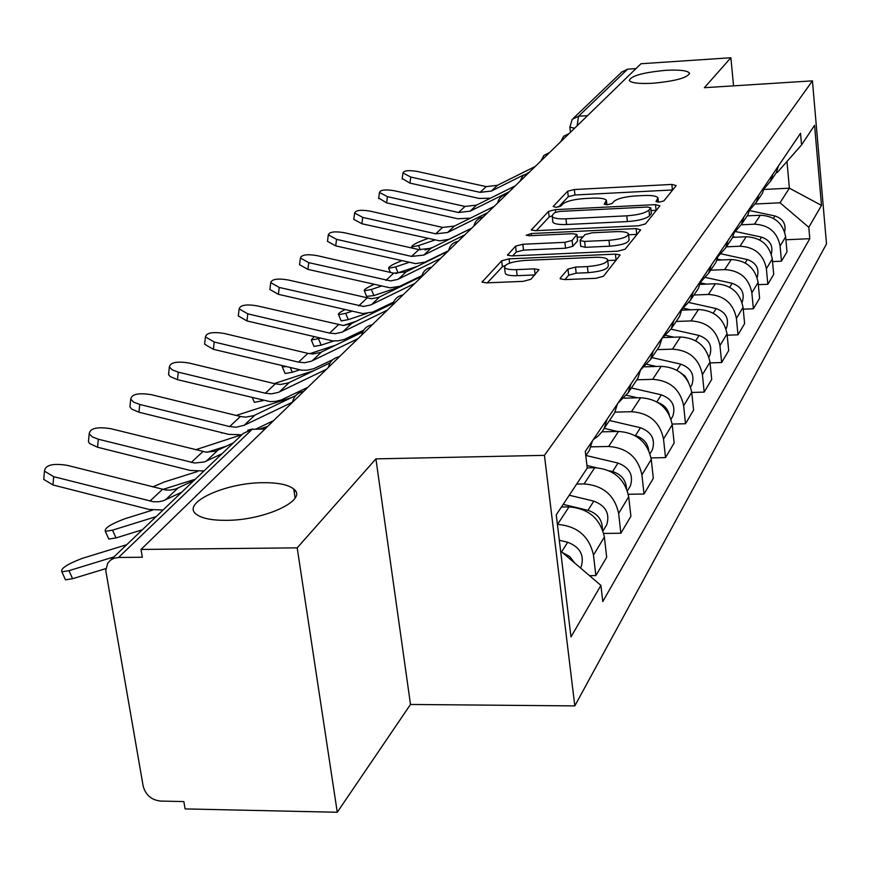 <?xml version="1.0" encoding="UTF-8"?>
<svg xmlns="http://www.w3.org/2000/svg" width="870" height="870" viewBox="0 0 870 870"><rect width="100%" height="100%" fill="white"/><g stroke="black" fill="none" stroke-linecap="round" stroke-linejoin="round"><path stroke-width="1.3" d="M659.134 202.134L663.897 200.905L676.218 185.549L671.857 184.429L574.33 189.529L567.653 191.215L553.168 206.484L556.028 207.321L560.824 206.103L562.716 204.08C566.413 201.209 573.667 199.36 584.477 198.556L592.666 198.132C600.409 197.838 604.998 198.567 606.412 200.328L604.226 204.254L607.271 204.744L612.045 203.515L613.807 201.503C617.341 198.61 624.562 196.761 635.481 195.946L643.767 195.522C651.826 195.217 656.567 195.989 657.981 197.838L655.991 201.623L659.134 202.134M262.979 482.698C224.699 482.698 180.308 503.415 196.631 514.485C202.155 518.466 212.019 520.412 226.233 520.336C265.056 520.434 308.578 499.75 293.745 489.038C288.264 484.655 277.998 482.546 262.979 482.698M665.572 70.35C642.919 72.504 630.826 75.897 629.304 80.508C631.326 83.041 639.222 83.944 653 83.237C675.751 81.073 687.909 77.702 689.486 73.113C687.452 70.524 679.481 69.6 665.572 70.35M560.313 278.063L560.193 278.748L564.88 279.607L595.841 278.313L603.443 276.258L620.147 254.975L615.427 254.127L509.102 258.847L501.664 260.804L482.056 282.087L486.493 282.87L523.229 281.347L530.885 279.292L538.965 269.667L534.43 268.863L516.432 269.635C509.918 269.83 505.959 269.134 504.556 267.558C504.763 264.023 511.549 261.652 524.893 260.424L595.091 257.324C602.051 257.118 606.238 257.868 607.619 259.597C607.293 263.077 600.55 265.404 587.391 266.579L575.483 267.09L567.969 269.102L560.313 278.063L560.41 278.976M544.446 455.347L375.916 458.881L297.192 547.85L141.005 549.448L640.983 63.738L730.876 57.746L704.363 87.707L812.439 80.856L544.446 455.347L574.809 705.896L826.5 243.926L812.439 80.856M638.373 225.798L645.42 223.949L659.938 205.842L655.501 204.635L555.408 209.637L548.502 211.399L531.32 229.984L535.605 230.691L638.373 225.798M640.646 229.887L625.139 249.211L617.83 251.169L511.875 255.91L507.514 255.16L515.551 246.156L522.826 244.263L564.891 242.328L572.112 240.435L576.995 234.454L572.547 233.704L529.221 235.748L526.209 235.248L531.309 233.53L636.122 228.571L640.646 229.887M297.192 547.85L337.266 812.254L185.092 808.915L183.853 801.574L160.635 801.085C151.434 800.019 145.616 795.028 143.169 786.121L105.748 570.448L107.717 563.271L110.327 560.313L113.731 558.355L118.548 557.463L142.332 557.246L141.005 549.448M337.266 812.254L410.499 704.461L574.809 705.896M573.537 118.102L621.691 72.112L627.629 69.154L578.561 116.221L577.114 125.791M635.97 68.599L627.629 69.154M733.551 85.858L730.876 57.746M773.702 176.512L776.203 172.804L778.53 165.8M741.251 224.808L754.431 224.188C768.819 224.917 777.378 232.192 780.086 246.036L785.643 236.825C782.978 223.144 774.528 215.945 760.304 215.238L747.221 215.869M785.643 236.825L787.002 251.821L781.467 261.196L772.516 261.576M772.832 174.217L770.494 181.297L764.317 188.518M780.086 246.036L781.467 261.196M759.901 197.022L762.468 193.216L764.85 186.028M758.314 284.675L767.84 284.294L773.702 274.354L772.277 258.966C769.515 244.905 760.815 237.499 746.199 236.749L732.67 237.369M758.814 194.945L756.411 202.21L749.864 209.79M726.374 246.83L739.979 246.232C754.768 247.004 763.577 254.508 766.383 268.721L767.84 284.294M745.264 218.772L747.895 214.857L750.332 207.484M743.23 309.165L753.376 308.785L759.597 298.247L758.107 282.435C755.236 267.993 746.286 260.358 731.246 259.543L716.956 260.163M743.915 216.956L741.457 224.416L734.497 232.355M710.649 270.2L724.645 269.602C739.87 270.45 748.939 278.183 751.854 292.798L753.376 308.785M729.712 241.871L732.42 237.858L734.911 230.278M727.179 335.189L738.01 334.819L744.622 323.607L743.056 307.36C740.076 292.505 730.843 284.631 715.368 283.75L700.078 284.37M728.092 240.359L725.569 248.037L718.152 256.367M693.945 295.017L708.343 294.451C724.025 295.365 733.377 303.336 736.411 318.376L738.01 334.819M713.161 266.47L715.934 262.349L718.489 254.551M710.05 362.899L721.643 362.54L728.69 350.599L727.048 333.873C723.938 318.583 714.422 310.47 698.469 309.513L681.884 310.133M711.214 265.296L708.637 273.191L700.709 281.956M676.153 321.454L690.997 320.921C707.147 321.9 716.804 330.132 719.958 345.607L721.643 362.54M695.511 292.701L698.36 288.459L700.97 280.444M691.748 392.457L704.189 392.109L711.714 379.363L709.974 362.148C706.744 346.401 696.903 338.006 680.46 336.973L663.505 337.56M505.274 273.539L505.296 273.539C506.699 275.17 510.657 275.866 517.171 275.681L516.432 269.635M693.205 291.918L690.573 300.041L682.058 309.274M657.176 349.653L672.477 349.153C689.138 350.219 699.121 358.723 702.416 374.676L704.189 392.109M676.643 320.736L679.579 316.375L682.254 308.11M672.14 424.06L685.516 423.733L693.575 410.085L691.737 392.348C688.366 376.112 678.187 367.434 661.222 366.313L644.811 366.825M673.935 320.41L671.227 328.773L662.081 338.506M636.883 379.809L652.674 379.342C669.878 380.494 680.209 389.303 683.646 405.757L685.516 423.733M656.426 350.762L659.449 346.282L662.19 337.767M651.054 457.914L665.517 457.62L674.152 442.993L672.216 424.69C668.682 407.932 658.155 398.949 640.614 397.731L624.366 398.177M653.272 350.958L650.488 359.582L640.614 369.87M614.981 412.13L631.457 411.695C649.237 412.956 659.928 422.08 663.527 439.067L665.517 457.62M634.719 383.017L637.83 378.396L640.646 369.619M628.314 494.28L644.028 494.019L653.316 478.293L651.26 459.403C647.563 442.09 636.644 432.771 618.505 431.444L602.029 431.835M631.044 383.811L628.194 392.718L617.765 403.43M590.947 446.854L608.652 446.473C627.053 447.843 638.145 457.315 641.919 474.868L644.028 494.019M611.349 417.752L614.546 412.989L617.439 403.919M603.715 533.44L620.875 533.234L630.891 516.28L628.705 496.759C624.823 478.859 613.491 469.18 594.699 467.734L587.228 467.875M607.075 419.242L604.15 428.431L602.421 431.292L597.962 436.251L593.383 439.47M576.658 484.057L584.085 483.927C603.149 485.438 614.666 495.269 618.635 513.43L620.875 533.234M586.097 455.26L589.414 450.345L592.372 440.97M589.479 575.646L595.874 575.603L606.694 557.268L604.367 537.073C600.278 518.542 588.501 508.482 569.024 506.895L561.444 507.003M557.409 524.414L557.539 524.403C577.321 526.056 589.294 536.29 593.471 555.103L595.874 575.603M560.617 550.982L600.898 585.39L570.981 636.927L556.256 514.822L587.25 468.082L585.303 451.421L800.52 133.295L801.542 144.942L777.269 172.499L776.334 172.543M755.345 204.015L780.031 202.786L789.384 188.17L786.98 161.472M764.045 189.464L789.384 188.17L821.497 205.407L808.795 227.287L780.031 202.786M801.542 144.942L814.57 125.291L821.497 205.407M600.898 585.39L602.779 601.551L809.796 238.684L808.795 227.287M375.916 458.881L410.499 704.461M785.914 239.772L809.796 238.684M672.684 189.954L574.961 194.989L568.284 196.685L558.594 206.984M552.08 215.803L549.166 217.011L536.344 230.659M656.361 210.301L651.075 210.562M650.695 207.886L647.606 207.038L559.519 211.421L554.668 212.661L552.635 214.836L552.243 216.586C553.701 218.337 558.268 219.077 565.946 218.805L626.77 215.836C638.047 214.988 645.431 213.074 648.922 210.072L650.695 207.886L651.249 213.128M552.787 221.284L552.896 222.252C554.364 224.014 558.932 224.764 566.598 224.503L565.946 218.805M651.304 213.585L649.531 215.793C646.04 218.805 638.667 220.73 627.4 221.567L566.598 224.503M512.637 255.878L516.258 252.017L515.551 246.156M577.028 234.78L577.549 240.87L572.797 246.308L565.565 248.211L523.533 250.114L516.258 252.017M577.299 237.184L582.954 236.923M628.575 234.791L636.753 234.411L636.122 228.571M608.989 240.294C621.55 239.174 628.042 237.01 628.466 233.78C627.161 232.127 623.072 231.42 616.188 231.648L592.078 232.79L584.934 234.65L580.225 240.055L580.116 240.642L584.629 241.414L608.989 240.294L609.642 246.21C622.202 245.09 628.684 242.915 629.097 239.663L628.553 234.595M580.747 246.188L585.293 247.319L584.629 241.414M609.642 246.21L585.293 247.319M607.728 260.565L608.304 265.665C607.978 269.167 601.235 271.505 588.087 272.669L576.179 273.18L568.675 275.192L564.945 279.607M505.155 272.451L504.556 267.558M534.767 274.931L517.171 275.681M505.089 265.524L502.403 266.764L487.287 282.837M616.373 260.152L607.738 260.522M427.703 238.608L425.093 239.5C416.197 242.85 411.727 245.329 411.662 246.939L418.557 245.568L420.34 249.886M747.45 215.521L748.722 215.803M749.646 210.583L774.974 215.977C783 218.696 786.23 224.036 784.653 231.975M433.032 247.265L424.995 249.994M434.5 240.142L418.557 245.568M535.267 166.442L497.433 185.31L486.21 186.615L417.426 171.488C408.889 170.031 404.05 170.52 402.94 172.956L410.781 177.056L409.955 183.113L402.19 178.524M529.493 172.053L527.535 173.021M523.881 174.848L491.387 191.041L480.077 192.357L410.781 177.056M490.452 198.197L479.185 198.436L409.955 183.113M417.089 266.448L395.85 273.55M401.429 260.869C392.718 264.295 388.455 266.753 388.651 268.264L395.622 266.905L398.079 272.854M732.975 236.727L735.367 237.238M735.563 231.55L761.533 237.129C770.059 240.12 773.31 245.786 771.298 254.138M408.606 262.512L395.622 266.905M400.722 286.589L373.904 295.572L366.651 296.376M373.763 284.544C366.781 287.655 363.638 289.743 364.323 290.797L371.359 289.46L373.904 295.572M717.358 259.119L721.284 259.978M721.186 253.866L747.297 259.543C756.345 262.805 759.63 268.83 757.128 277.584M381.006 286.219L371.359 289.46M515.279 185.854L476.521 205.124L465.015 206.44L394.447 190.769C385.584 189.258 380.581 189.812 379.45 192.422L387.422 196.653L386.595 202.862L378.711 198.077M509.167 191.791L470.126 211.182L458.533 212.498L387.422 196.653M470.398 218.163L457.631 218.74L386.595 202.862M494.127 206.397L454.401 226.091L442.591 227.407L370.152 211.149C360.93 209.594 355.754 210.214 354.612 213.019L362.714 217.391L361.887 223.753L353.796 219.37L353.872 218.74M487.657 212.693L447.626 232.497L435.739 233.823L362.714 217.391M471.736 228.157L448.779 239.359L439.578 240.827L361.887 223.753M366.977 313.417L348.304 319.627L341.203 320.932L340.964 320.345M344.64 309.796C339.713 312.319 337.69 313.95 338.582 314.668L345.673 313.352L348.304 319.627M700.513 282.826L706.407 284.12M705.722 277.497L732.203 283.305C741.675 286.796 745.003 293.092 742.197 302.184L742.197 302.184M383.931 307.784L377.547 309.905M351.523 311.395L345.673 313.352M333.786 340.975L321.16 345.14L314.005 346.423L313.722 345.76M314.016 336.777L311.286 339.985L318.431 338.68L321.16 345.14M683.559 308.23L690.671 309.807M689.04 302.553L716.151 308.567C725.917 312.189 729.354 318.67 726.493 328.001L726.026 328.86M362.986 331.339L357.635 333.112M356.493 321.15L343.487 325.467M319.964 338.18L318.431 338.68M299.552 369.88L292.309 372.251L285.11 373.513L284.794 372.751M282.185 365.791L282.282 366.89L285.773 366.651M666.126 335.428L674 337.201M671.02 329.164L699.067 335.461C709.137 339.213 712.693 345.89 709.757 355.493L708.909 356.972M701.437 345.053L704.95 349.087M335.679 345.162L309.666 353.72M471.714 228.179L430.965 248.287L418.851 249.614L344.422 232.736C334.83 231.115 329.458 231.822 328.305 234.835L336.549 239.348L335.711 245.884L327.49 241.36L327.577 240.631M464.852 234.846L423.788 255.084L411.575 256.411L336.549 239.348M448.528 250.701L424.984 262.142L415.545 263.621L335.711 245.884M447.919 251.289L406.094 271.853L393.653 273.18L317.137 255.639C307.121 253.953 301.542 254.736 300.389 257.998L308.763 262.653L307.937 269.374L299.574 264.697L299.682 263.849M440.622 258.379L397.655 279.444L390.565 280.912L308.763 262.653M421.928 275.594L399.732 286.317L390.032 287.818L307.937 269.374M421.754 276.301L378.831 297.279L371.599 298.758L288.133 279.966C277.671 278.215 271.864 279.107 270.722 282.63L279.237 287.437L278.411 294.332L269.917 289.514L270.026 288.525M414.838 283.424L370.707 304.968L363.421 306.457L279.237 287.437M393.599 302.086L372.871 312.047L362.888 313.559L278.411 294.332M263.371 400.537L254.366 402.342L253.996 401.483M647.215 364.389L656.317 366.466M651.847 357.57L680.84 364.16C691.226 368.053 694.912 374.948 691.911 384.823L690.628 386.922L691.911 384.823M680.079 372.349L685.027 376.112L688.126 381.364M314.07 370.587L274.257 383.572M393.142 303.293L350.653 323.966L343.215 325.467L257.259 305.87C246.297 304.043 240.25 305.055 239.13 308.883L247.776 313.831L246.95 320.932L238.326 315.962L238.456 314.81M387.346 310.133L341.986 332.177L335.461 333.656L329.567 333.101L247.776 313.831M363.671 330.176L344.237 339.463L337.93 340.888L332.644 340.888L246.95 320.932M223.753 433.14L221.056 432.466M626.639 395.295L637.536 397.818M631.402 387.955L661.341 394.839C672.075 398.895 675.903 406.007 672.825 416.175L671.51 418.339M658.101 402.636C664.071 404.844 667.801 408.922 669.28 414.859M291.667 397.536L236.216 415.447M362.627 332.101L320.573 352.459L312.917 353.97L307.893 353.372L224.329 333.504C212.813 331.611 206.505 332.742 205.418 336.918L214.194 342.008L213.378 349.316L204.624 344.205L204.765 342.845M357.962 338.68L311.308 361.224L304.598 362.725L298.519 362.137L214.194 342.008M332.96 359.582L313.657 368.739L307.164 370.185L301.716 370.174L213.378 349.316M339.887 356.243L338.419 356.95M241.153 434.902L195.609 449.768M604.204 428.355L617.537 431.476M634.795 435.511L635.415 435.652C643.093 437.947 647.541 442.863 648.759 450.399M609.489 420.504L640.45 427.725C651.554 431.955 655.534 439.306 652.38 449.779L651.021 451.998M267.623 426.441L259.76 428.953M226.755 446.016L207.201 452.248M330.111 362.855L288.394 382.93L280.51 384.464L275.333 383.833L189.116 363.04C176.98 361.072 170.4 362.366 169.367 366.922L172.195 369.848L178.263 372.142L177.469 379.679L170.205 376.569L168.736 374.861L168.747 372.817M326.5 369.25L278.476 392.326L271.56 393.849L265.296 393.218L178.263 372.142M307.926 387.291L280.923 400.08L275.616 401.385L270.037 401.614L177.469 379.679M197.577 471.475L164.365 481.958L152.685 486.928M586.946 465.504L596.385 467.745M609.163 470.779L612.578 471.594C621.213 474.302 625.845 479.903 626.509 488.407M585.956 455.478L618.004 463.068C629.499 467.473 633.643 475.085 630.402 485.884L629.01 488.168M295.637 491.354L294.006 490.745M195.315 479.229L162.755 489.473M295.713 395.6L253.888 415.599L245.764 417.154L240.414 416.48L151.391 394.697C138.569 392.642 131.674 394.121 130.718 399.123L133.643 402.136L139.744 404.463L138.961 412.239L131.664 409.063L129.945 406.866L130.141 404.931M292.494 402.179L244.176 425.278L236.107 427.235L229.636 426.561L139.744 404.463M241.871 434.772L228.745 434.369L138.961 412.239M273.615 420.623L255.921 429.051M142.354 529.786L116.004 537.932L108.804 539.063L108.13 537.573M152.511 510.135L124.769 518.781C110.566 524.197 104.095 528.384 105.346 531.32L112.534 530.167L116.004 537.932M563.194 504.361L587.968 510.331C597.57 513.507 602.377 519.803 602.388 529.221M569.252 495.226L593.818 501.131C605.748 505.742 610.055 513.626 606.738 524.762L605.303 527.122M156.143 516.617L112.534 530.167M233.399 442.863L215.825 451.106L206.212 452.161L110.86 428.703C97.255 426.561 90.034 428.247 89.197 433.76L92.22 436.849L98.332 439.219L97.56 447.234L89.73 443.569L88.446 441.753L88.664 439.437M267.351 426.713L262.783 428.877M222.067 453.672L204.341 461.97L194.641 463.025L98.332 439.219M203.961 470.964L190.399 470.485L97.56 447.234M105.857 568.588L72.591 578.724L65.478 579.822L64.695 578.093M126.726 544.707L82.161 558.409C67.066 564.195 60.302 568.654 61.857 571.807L68.958 570.676L72.591 578.724M559.312 540.216L567.686 542.26C580.072 547.089 584.575 555.267 581.171 566.772L580.518 567.99M562.401 552.504L569.719 556.528L574.755 563.064M113.937 556.92L68.958 570.676M193.945 480.534L175.816 488.962L170.422 490.093L165.887 490.017L67.207 465.33C52.722 463.101 45.142 465.037 44.468 471.138L53.69 476.673L52.95 484.949L43.739 479.392L43.989 476.608M181.71 492.213L163.419 500.707L159.101 501.718L153.392 501.751L53.69 476.673M163.082 510.005L149.053 509.439L52.95 484.949M618.635 513.43L628.705 496.759M641.919 474.868L651.26 459.403M663.527 439.067L672.216 424.69M683.646 405.757L691.737 392.348M702.416 374.676L709.974 362.148M719.958 345.607L727.048 333.873M736.411 318.376L743.056 307.36M751.854 292.798L758.107 282.435M766.383 268.721L772.277 258.966M593.471 555.103L604.367 537.073M557.539 524.403L569.024 506.895M584.085 483.927L594.699 467.734M608.652 446.473L618.505 431.444M631.457 411.695L640.614 397.731M652.674 379.342L661.222 366.313M672.477 349.153L680.46 336.973M690.997 320.921L698.469 309.513M708.343 294.451L715.368 283.75M724.645 269.602L731.246 259.543M739.979 246.232L746.199 236.749M754.431 224.188L760.304 215.238M587.511 115.677L578.561 116.221L572.199 119.364L569.872 127.183L574.602 128.227M265.002 428.986L252.159 429.301L118.548 557.463M265.176 428.823L252.159 429.301L243.23 433.477L110.664 560.041M569.828 126.868L570.448 132.262M658.003 202.144L657.698 199.273M606.401 204.765L606.075 201.894M568.284 196.685L567.653 191.215M574.961 194.989L574.33 189.529M672.434 189.964L671.857 184.429M531.548 230.202L531.45 229.397M549.166 217.011L548.502 211.399M555.691 212.106L555.408 209.637M656.1 210.312L655.501 204.635M627.4 221.567L626.77 215.836M649.531 215.793L648.922 210.072M507.754 255.388L507.645 254.497M523.533 250.114L522.826 244.263M565.565 248.211L564.891 242.328M572.797 246.308L572.112 240.435M577.549 240.87L576.875 235.03M531.559 235.639L531.309 233.53M568.675 275.192L567.969 269.102M576.179 273.18L575.483 267.09M588.087 272.669L587.391 266.579M535.115 274.539L534.43 268.863M482.328 282.326L482.197 281.336M502.403 266.764L501.664 260.804M509.624 263.142L509.102 258.847M616.09 260.163L615.427 254.127M774.974 215.977L773.452 218.381M491.387 191.041L497.433 185.31M480.077 192.357L486.21 186.615M761.533 237.129L759.717 240M747.297 259.543L745.155 262.925M470.126 211.182L476.521 205.124M458.533 212.498L465.015 206.44M447.626 232.497L454.401 226.091M435.739 233.823L442.591 227.407M732.203 283.305L729.691 287.263M716.151 308.567L713.226 313.167M290.395 367.749L292.309 372.251M699.067 335.461L695.685 340.79M423.788 255.084L430.965 248.287M411.575 256.411L418.851 249.614M398.471 279.074L406.094 271.853M385.932 280.401L393.653 273.18M371.544 304.587L379.668 296.898M358.647 305.914L366.868 298.225M261.12 399.993L261.609 401.103M680.84 364.16L676.936 370.294M342.845 331.785L351.502 323.575M329.567 333.101L338.343 324.901M661.341 394.839L656.861 401.886M312.199 360.822L321.443 352.056M298.519 362.137L307.893 353.372M640.45 427.725L635.415 435.652M279.379 391.913L289.297 382.517M265.296 393.218L275.333 383.833M618.004 463.068L612.578 471.594M244.176 425.278L254.823 415.186M229.636 426.561L240.414 416.48M593.818 501.131L587.968 510.331M206.299 461.165L217.761 450.301M191.28 462.427L202.895 451.573M567.686 542.26L561.607 551.83M165.441 499.88L177.817 488.146M149.923 501.109L162.451 489.397M569.121 133.556L563.629 136.285L560.758 141.679M549.525 152.587L543.891 155.393L540.933 160.928M528.753 172.76L522.957 175.642L519.934 181.341M506.71 194.184C501.794 195.206 498.771 198.142 497.629 203.004M483.252 216.967C478.195 218.022 475.085 221.045 473.911 226.037M458.262 241.251C453.042 242.338 449.833 245.449 448.637 250.593M431.563 267.188C426.18 268.297 422.874 271.505 421.645 276.812M402.984 294.941C397.416 296.094 394.012 299.4 392.762 304.881M372.316 324.738C366.564 325.913 363.051 329.338 361.768 334.983M339.333 356.776C333.373 357.994 329.741 361.528 328.436 367.368M303.75 391.348C297.573 392.609 293.81 396.252 292.472 402.299M585.804 455.695L589.414 450.345M770.494 181.297L776.203 172.804M756.411 202.21L762.468 193.216M741.457 224.416L747.895 214.857M725.569 248.037L732.42 237.858M708.637 273.191L715.934 262.349M690.573 300.041L698.36 288.459M671.227 328.773L679.579 316.375M650.488 359.582L659.449 346.282M628.194 392.718L637.83 378.396M604.15 428.431L614.546 412.989M252.55 428.975L247.732 430.204M689.551 73.809L689.486 73.113M295.104 497.999L293.745 489.038M658.438 202.155L658.068 198.599M606.901 204.754L606.51 201.166M651.369 213.259L650.782 207.734M552.896 222.252L552.243 216.586M580.79 246.525L580.116 240.642M412.141 248.091L411.662 246.939M402.94 172.956L402.125 179.002M390.38 272.43L388.651 268.264M366.868 296.887L364.323 290.797M379.45 192.422L378.635 198.621M354.612 213.019L353.796 219.37M341.203 320.932L338.582 314.668M314.005 346.423L311.286 339.985M726.493 328.001L726.004 328.795M285.11 373.513L282.282 366.89M709.757 355.493L708.898 356.917M328.305 234.835L327.49 241.36M300.389 257.998L299.574 264.697M270.722 282.63L269.917 289.514M254.366 402.342L252.452 397.884M239.13 308.883L238.326 315.962M221.589 433.108L221.339 432.542M672.825 416.175L671.031 419.122M205.418 336.918L204.624 344.205M652.38 449.779L650.02 453.651M169.367 366.922L168.573 374.437M630.402 485.884L627.4 490.81M130.718 399.123L129.945 406.866M108.804 539.063L105.346 531.32M606.738 524.762L602.997 530.917M89.197 433.76L88.446 441.753M65.478 579.822L61.857 571.807M581.171 566.772L580.464 567.936M44.468 471.138L43.739 479.392"/></g></svg>
